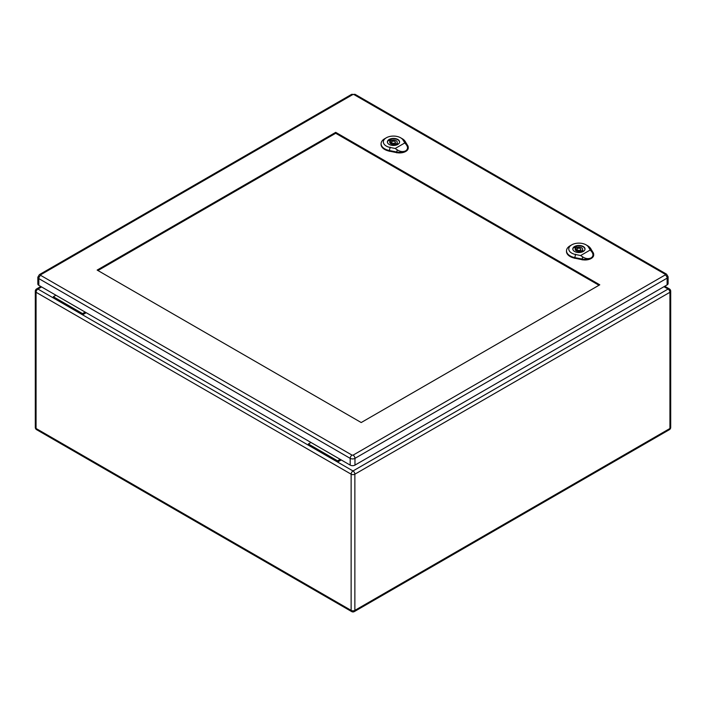 <?xml version="1.0" encoding="UTF-8"?>
<svg xmlns="http://www.w3.org/2000/svg" width="706" height="706" viewBox="0 0 706 706"><rect width="100%" height="100%" fill="white"/><g stroke="black" fill="none" stroke-linecap="round" stroke-linejoin="round"><path stroke-width="1.06" d="M341.263 459.95L337.592 462.068L308.372 445.195L308.372 443.968L310.975 442.459M86.229 312.705L82.558 314.823L82.558 313.596L85.17 312.096M41.601 286.936L37.93 289.054L53.338 297.95L53.338 296.723L82.558 313.596M53.338 297.95L308.372 445.195M53.338 296.723L55.942 295.223M663.975 286.698L668.07 289.054L353 470.964A2.63 1.518 60 0 1 354.862 474.185L354.862 610.381L669.932 428.48L669.932 292.275L354.862 474.185A2.63 1.518 0 0 1 351.138 474.185L36.068 292.275L36.068 428.48L351.138 610.381L351.138 474.185A2.63 1.518 -60 0 1 353 470.964L337.592 462.068L337.592 460.841L308.372 443.968M337.592 460.841L340.195 459.332M390.78 143.133A6.01 3.468 -0 0 0 390.224 143.318M390.489 139.594L391.751 140.317A3.759 2.171 180 0 1 397.24 142.241A3.759 2.171 180 0 1 396.816 143.247L398.078 143.971A5.489 3.168 180 0 1 396.481 144.898L395.228 144.165A3.759 2.171 180 0 1 389.73 142.241A3.759 2.171 180 0 1 390.153 141.244L388.891 140.512A5.489 3.168 180 0 1 390.489 139.594L390.489 142.965L391.609 143.609M391.751 141.827L391.751 140.317M396.816 144.756L396.816 143.247M395.369 143.742A3.759 2.171 180 0 1 396.816 144.615M390.153 143.247L390.153 141.244M399.446 142.709A6.01 3.468 -0 0 0 399.499 142.241A6.01 3.468 -0 0 0 393.489 138.773A6.01 3.468 -0 0 0 387.479 142.241A6.01 3.468 -0 0 0 387.532 142.709M395.21 148.481L390.109 147.448A10.131 5.851 180 0 1 386.306 137.794L384.708 138.711A12.39 7.157 -0 0 0 381.09 143.592A12.39 7.157 -0 0 0 389.368 150.519L396.728 152.011A8.64 4.986 0 0 0 405.703 150.828C403.108 152.055 400.284 151.746 397.249 149.884L395.21 148.481L404.82 142.93L406.277 144.677C408.121 147.219 407.936 149.275 405.703 150.828A8.64 4.986 0 0 0 408.236 147.183A8.64 4.986 0 0 0 407.75 145.648L405.156 141.394A12.39 7.157 -0 0 0 402.235 138.711L400.637 137.794A10.131 5.851 180 0 1 403.029 139.991L404.82 142.93M389.174 144.43A6.107 3.521 180 0 1 387.382 141.932A6.107 3.521 180 0 1 393.489 138.411A6.107 3.521 180 0 1 399.587 141.932A6.107 3.521 180 0 1 395.819 145.189A6.107 3.521 180 0 1 389.174 144.43M381.081 143.9A12.417 7.166 -0 0 0 381.063 144.209A12.417 7.166 -0 0 0 389.359 151.146L396.719 152.637A8.666 5.004 -0 0 0 408.262 147.792A8.666 5.004 -0 0 0 408.236 147.492M386.306 137.794A10.131 5.851 180 0 1 400.637 137.794M392.157 143.009A1.88 1.085 -0 0 0 394.204 143.247A1.88 1.085 -0 0 0 395.369 142.241A1.88 1.085 -0 0 0 393.489 141.156A1.88 1.085 -0 0 0 391.609 142.241A1.88 1.085 -0 0 0 392.157 143.009M576.202 250.189A6.01 3.468 -0 0 0 575.655 250.374M575.919 246.65L577.181 247.374A3.759 2.171 180 0 1 582.671 249.297A3.759 2.171 180 0 1 582.247 250.303L583.509 251.027A5.489 3.168 180 0 1 581.912 251.954L580.65 251.221A3.759 2.171 180 0 1 575.161 249.297A3.759 2.171 180 0 1 575.584 248.3L574.322 247.568A5.489 3.168 180 0 1 575.919 246.65L575.919 250.021L577.04 250.665M577.181 248.891L577.181 247.374M582.247 251.813L582.247 250.303M580.791 250.798A3.759 2.171 180 0 1 582.247 251.671M575.584 250.303L575.584 248.3M584.868 249.765A6.01 3.468 -0 0 0 584.93 249.297A6.01 3.468 -0 0 0 578.911 245.829A6.01 3.468 -0 0 0 572.901 249.297A6.01 3.468 -0 0 0 572.954 249.765M580.632 255.537L575.54 254.504A10.131 5.851 180 0 1 571.736 244.85L570.139 245.767A12.39 7.157 -0 0 0 566.512 250.648A12.39 7.157 -0 0 0 574.79 257.575L582.159 259.067A8.64 4.986 0 0 0 591.134 257.893C588.539 259.111 585.715 258.802 582.679 256.94L580.632 255.537L590.251 249.986L591.707 251.733C593.552 254.275 593.367 256.331 591.134 257.893A8.64 4.986 0 0 0 593.667 254.239A8.64 4.986 0 0 0 593.181 252.704L590.587 248.45A12.39 7.157 -0 0 0 587.666 245.767L586.068 244.85A10.131 5.851 180 0 1 588.46 247.047L590.251 249.986M574.596 251.486A6.107 3.521 180 0 1 572.813 248.997A6.107 3.521 180 0 1 578.911 245.467A6.107 3.521 180 0 1 585.018 248.997A6.107 3.521 180 0 1 581.25 252.254A6.107 3.521 180 0 1 574.596 251.486M566.512 250.957A12.417 7.166 -0 0 0 566.486 251.265A12.417 7.166 -0 0 0 574.781 258.202L582.15 259.693A8.666 5.004 -0 0 0 593.693 254.848A8.666 5.004 -0 0 0 593.658 254.548M571.736 244.85A10.131 5.851 180 0 1 586.068 244.85M577.587 250.065A1.88 1.085 -0 0 0 579.635 250.303A1.88 1.085 -0 0 0 580.791 249.297A1.88 1.085 -0 0 0 578.911 248.212A1.88 1.085 -0 0 0 577.04 249.297A1.88 1.085 -0 0 0 577.587 250.065M97.94 270.539L335.703 133.275L598.97 285.268M599.773 284.809L361.207 422.541L97.146 270.08L335.703 132.349L599.773 284.809M40.692 274.758A2.63 1.518 60 0 0 39.377 274.634L37.842 277.211L37.842 283.962A3.38 1.95 -0 0 0 38.83 285.348L350.185 465.104A3.38 1.95 -0 0 0 354.968 465.104L667.117 284.88A3.38 1.95 -0 0 0 668.105 283.503L668.105 276.752L666.57 274.166A2.63 1.518 -60 0 0 665.255 274.299L665.255 274.916L353.106 455.132L352.047 455.132L40.692 275.375L40.692 274.758L352.841 94.542L353.9 94.542L665.255 274.299M335.703 133.275L335.703 132.349M36.068 292.275A2.63 1.518 -60 0 1 37.93 289.054A2.63 1.518 60 0 0 36.615 288.93A2.63 2.63 0 0 0 35.3 291.207A2.63 1.518 0 0 0 36.068 292.275M36.068 428.48A2.63 1.518 180 0 1 35.3 427.404A2.63 2.63 0 0 0 36.615 429.68A2.63 1.518 -60 0 1 36.068 428.48M351.685 611.59A2.63 2.63 0 0 0 354.315 611.59A2.63 1.518 60 0 0 354.862 610.381A2.63 1.518 180 0 1 351.138 610.381A2.63 1.518 120 0 0 351.685 611.59L36.615 429.68M669.385 288.93A2.63 1.518 -60 0 0 668.07 289.054A2.63 1.518 60 0 1 669.932 292.275A2.63 1.518 0 0 0 670.7 291.207A2.63 2.63 0 0 0 669.385 288.93L664.743 286.248M670.7 291.207L670.7 427.404A2.63 1.518 180 0 1 669.932 428.48A2.63 1.518 60 0 1 669.385 429.68L354.315 611.59M402.852 139.867L405.35 141.527M390.18 147.183L389.297 150.793M389.35 151.322L389.368 150.466M396.737 151.958L396.719 152.814M396.701 152.143L397.284 149.751M406.179 144.615L407.839 145.71M588.274 246.923L590.781 248.583M575.602 254.239L574.728 257.849M574.781 258.378L574.799 257.522M582.159 259.014L582.15 259.87M582.132 259.199L582.715 256.808M591.61 251.671L593.269 252.766M37.842 277.211A3.38 1.95 -0 0 0 38.83 278.596L350.185 458.353L350.185 465.104M40.692 275.375A2.63 1.518 -60 0 0 38.83 278.596L38.83 285.348M352.047 455.132A2.63 1.518 -60 0 0 350.185 458.353A3.38 1.95 -0 0 0 354.968 458.353L354.968 465.104M353.106 455.132A2.63 1.518 60 0 1 354.968 458.353L667.117 278.138L667.117 284.88M665.255 274.916A2.63 1.518 60 0 1 667.117 278.138A3.38 1.95 -0 0 0 668.105 276.752M39.377 274.634L351.526 94.41A2.63 1.518 60 0 1 352.841 94.542M353.9 94.542A2.63 1.518 -60 0 1 355.215 94.41L351.526 94.41M40.824 286.495L36.615 288.93M35.3 291.207L35.3 427.404M669.385 429.68A2.63 2.63 0 0 0 670.7 427.404M381.09 143.592L381.063 144.209M408.236 147.183L408.262 147.792M395.369 144.245L395.369 142.241M391.609 144.121L391.609 142.241M566.512 250.648L566.486 251.265M593.667 254.239L593.693 254.848M580.791 251.301L580.791 249.297M577.04 251.177L577.04 249.297M355.215 94.41L666.57 274.166"/></g></svg>
